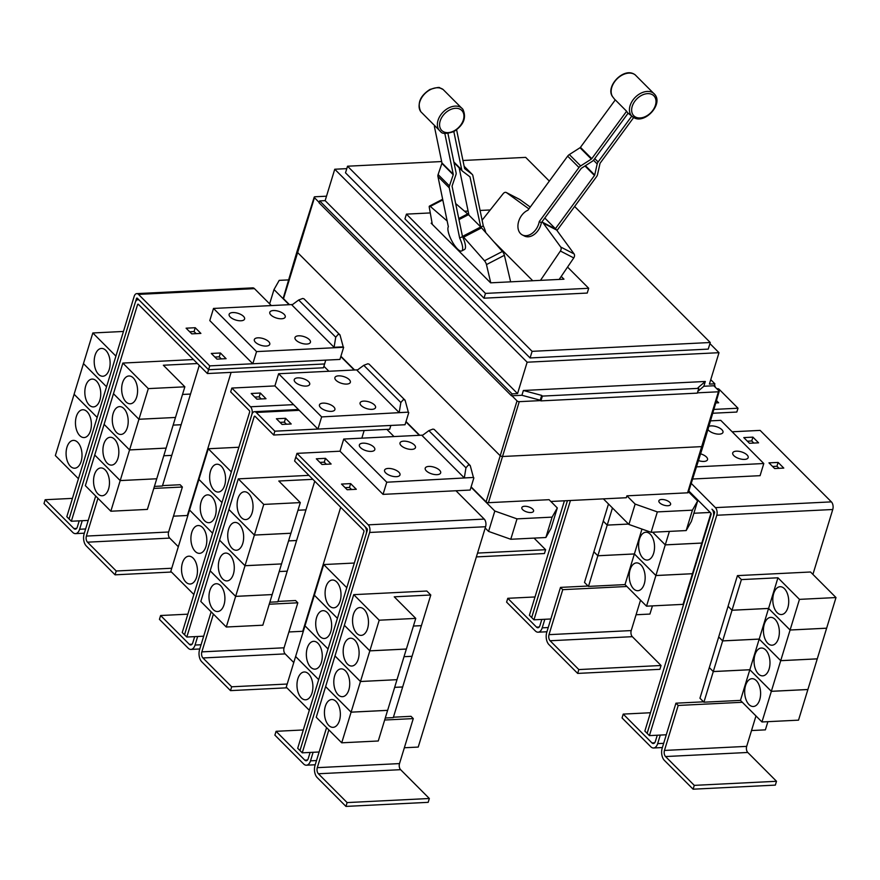 <?xml version="1.0" encoding="UTF-8"?>
<svg xmlns="http://www.w3.org/2000/svg" width="880" height="880" viewBox="0 0 880 880"><rect width="100%" height="100%" fill="white"/><g stroke="black" fill="none" stroke-linecap="round" stroke-linejoin="round"><path stroke-width="1.32" d="M434.39 126.467L441.936 162.921A1.111 0.77 -44.9 0 1 441.892 163.394L438.108 174.57A4.455 3.091 135.1 0 0 437.943 176.484L448.349 226.732A13.926 4.147 62.6 0 0 448.206 231.495A13.926 4.147 62.6 0 0 454.443 245.234A13.926 4.147 62.6 0 0 461.692 250.954A13.926 4.147 62.6 0 0 462.363 245.685A13.926 4.147 62.6 0 0 459.668 238.084L449.273 187.836A4.455 3.091 -44.9 0 1 449.438 185.933L453.222 174.757A1.111 0.77 135.1 0 0 453.255 174.284L444.785 133.32M447.931 133.397L456.093 172.81A4.455 3.091 -44.9 0 1 455.928 174.724L452.144 185.889A1.111 0.77 135.1 0 0 452.1 186.373L462.506 236.621A13.926 4.147 62.6 0 1 465.19 244.222A13.926 4.147 62.6 0 1 464.53 249.48L461.692 250.954M456.61 129.844L464.585 168.41A1.111 0.77 135.1 0 0 464.794 168.751L472.021 174.218A4.455 3.091 -44.9 0 1 472.252 174.416A4.455 3.091 -44.9 0 1 472.868 175.604L483.274 225.852A13.926 4.147 -117.4 0 1 485.771 232.617M510.631 281.842L504.405 255.299A3.344 1.001 -117.4 0 0 502.425 251.471L481.569 227.865A14.146 4.213 -117.4 0 0 480.733 226.963L470.041 177.078A1.111 0.77 135.1 0 0 469.832 176.726L462.605 171.259A4.455 3.091 -44.9 0 1 462.374 171.061A4.455 3.091 -44.9 0 1 461.758 169.873L453.827 131.582M480.271 226.501L468.479 214.676A14.146 4.213 -117.4 0 0 467.665 213.917L455.653 203.533M459.151 167.827L468.941 215.138M633.644 117.546L600.215 163.053A1.111 0.77 135.1 0 0 599.984 163.548L597.52 174.614A4.455 3.091 -44.9 0 1 596.596 176.583L556.974 230.516M559.174 279.433L573.76 257.928A3.344 2.343 -62.7 0 0 574.101 253.924L556.644 230.054A14.146 9.944 -62.7 0 0 555.874 229.152L555.412 228.69L594.484 175.494A1.111 0.77 135.1 0 0 594.715 174.999L597.179 163.933A4.455 3.091 -44.9 0 1 598.103 161.964L631.73 116.182M522.324 234.927A13.926 9.779 117.3 0 0 535.788 229.647A13.926 9.779 117.3 0 0 539.264 221.573L578.985 167.497A4.455 3.091 -44.9 0 1 580.668 165.924L591.349 159.082A1.111 0.77 135.1 0 0 591.767 158.686L626.615 111.254A16.368 11.363 135.1 0 0 628.1 113.201L593.879 159.786A4.455 3.091 -44.9 0 1 592.196 161.359L581.515 168.19A1.111 0.77 135.1 0 0 581.097 168.586L541.376 222.673A13.926 9.779 117.3 0 1 537.9 230.736A13.926 9.779 117.3 0 1 524.436 236.016L522.324 234.927A13.926 9.779 117.3 0 1 521.631 215.446A13.926 9.779 117.3 0 1 527.934 210.221L567.655 156.145A4.455 3.091 135.1 0 1 569.338 154.561L580.019 147.73A1.111 0.77 -44.9 0 0 580.448 147.334L615.296 99.891L626.615 111.254M555.412 228.69L544.786 218.031M459.668 238.084L462.506 236.621M462.33 235.796L462.792 236.258A14.146 4.213 62.6 0 1 463.639 237.16L484.484 260.766A3.344 1.001 62.6 0 1 486.464 264.594L490.743 282.821M480.865 227.106L483.274 225.852M432.311 224.367L429.264 207.229A3.344 1.001 62.6 0 1 429.451 206.096A3.344 1.001 62.6 0 1 430.287 206.404L447.161 220.99M482.097 220.187L503.184 193.655A3.344 2.343 117.3 0 1 506.308 192.522A3.344 2.343 117.3 0 1 506.528 192.654L528.913 208.89M530.255 207.064L519.904 199.562A3.344 2.343 -62.7 0 0 519.695 199.43A3.344 2.343 -62.7 0 0 519.464 199.331M539.264 221.573L541.376 222.673M542.025 221.782L542.487 222.244A14.146 9.944 117.3 0 1 543.257 223.146L560.714 247.016A3.344 2.343 117.3 0 1 560.384 251.02L540.485 280.357M532.73 280.742L493.757 241.648M561.209 276.43L563.97 279.191L490.6 282.832L431.145 223.201L432.091 223.157M430.287 212.938L406.428 214.126L485.463 293.403L588.698 288.277L567.556 267.08M490.226 209.968L480.084 210.463M468.094 211.068L464.574 211.233M660.275 735.075L657.657 743.633A8.91 5.082 87.2 0 1 653.565 747.989A8.91 5.082 87.2 0 1 650.782 746.746L622.05 717.926L623.227 714.098L651.959 742.918A4.455 2.541 -92.8 0 0 653.345 743.534A4.455 2.541 -92.8 0 0 655.391 741.356L657.272 735.218M650.452 712.745L623.227 714.098M476.366 556.908L544.445 553.531L545.611 549.703L534.05 538.109M477.532 553.08L545.611 549.703M485.463 293.403L484 298.188L404.954 218.911L406.428 214.126M588.698 288.277L587.235 293.062L484 298.188M688.82 490.996L710.776 513.018A1.111 0.638 87.2 0 1 711.051 514.547L644.853 731.071L649.407 735.614L666.281 734.778L662.189 748.176A8.91 5.082 -92.8 0 0 664.378 760.375L693.11 789.195L775.335 785.114L776.501 781.286L747.769 752.466A4.455 2.541 87.2 0 1 746.68 746.372L755.975 715.946M693.11 789.195L694.276 785.367L776.501 781.286M694.276 785.367L665.544 756.547A4.455 2.541 87.2 0 1 664.455 750.442L678.205 705.452L742.346 702.273M773.685 593.527A13.926 7.942 87.2 0 1 780.076 586.718A13.926 7.942 87.2 0 1 787.38 593.571A13.926 7.942 87.2 0 1 787.842 607.728A13.926 7.942 87.2 0 1 781.451 614.537A13.926 7.942 87.2 0 1 774.147 607.684A13.926 7.942 87.2 0 1 773.685 593.527M799.458 599.368L790.097 630.003L768.581 608.421L732.028 610.236L741.4 579.601L777.942 577.786L799.458 599.368L836 597.553L826.639 628.188L790.097 630.003L780.714 660.66L759.209 639.078L722.656 640.882L732.028 610.258L768.57 608.443L790.086 630.025L826.628 628.21L817.267 658.845L780.714 660.66L771.342 691.306L749.837 669.735L713.284 671.539L722.656 640.915L759.198 639.1L780.714 660.682L817.256 658.867L807.895 689.502L771.342 691.306M777.942 577.786L768.581 608.421M764.313 624.184A13.926 7.942 87.2 0 1 770.704 617.375A13.926 7.942 87.2 0 1 778.008 624.228A13.926 7.942 87.2 0 1 778.47 638.385A13.926 7.942 87.2 0 1 772.079 645.194A13.926 7.942 87.2 0 1 764.764 638.341A13.926 7.942 87.2 0 1 764.313 624.184M768.57 608.443L749.837 669.735L771.342 691.339L761.97 721.963L740.454 700.392L703.912 702.196L713.284 671.572L749.826 669.757L740.454 700.392M754.941 654.841A13.926 7.942 87.2 0 1 761.321 648.032A13.926 7.942 87.2 0 1 768.636 654.885A13.926 7.942 87.2 0 1 769.098 669.042A13.926 7.942 87.2 0 1 762.707 675.851A13.926 7.942 87.2 0 1 755.392 668.998A13.926 7.942 87.2 0 1 754.941 654.841M745.569 685.498A13.926 7.942 87.2 0 1 751.949 678.689A13.926 7.942 87.2 0 1 759.264 685.542A13.926 7.942 87.2 0 1 759.726 699.699A13.926 7.942 87.2 0 1 753.335 706.497A13.926 7.942 87.2 0 1 746.02 699.655A13.926 7.942 87.2 0 1 745.569 685.498M771.342 691.339L807.884 689.524L798.523 720.159L761.97 721.963M544.83 619.278L542.212 627.836A8.91 5.082 87.2 0 1 538.12 632.192A8.91 5.082 87.2 0 1 535.337 630.949L506.605 602.129L507.782 598.301L536.514 627.121A4.455 2.541 -92.8 0 0 537.9 627.748A4.455 2.541 -92.8 0 0 539.946 625.57L541.827 619.432M535.007 596.959L507.782 598.301M577.665 673.409L578.831 669.57L550.099 640.75A4.455 2.541 87.2 0 1 549.01 634.656L562.76 589.666L560.494 587.389L546.744 632.379A8.91 5.082 -92.8 0 0 548.933 644.589L577.665 673.409L659.89 669.328L661.056 665.5L632.324 636.68A4.455 2.541 87.2 0 1 631.224 630.575L640.53 600.16M578.831 669.57L661.056 665.5M562.76 589.666L626.901 586.487M710.204 512.446L693.88 513.249L710.226 512.468M669.394 531.399L665.269 544.863L652.674 532.224M710.93 513.227L701.822 543.048L665.269 544.863L655.897 575.52L634.381 553.938L597.839 555.753L607.211 525.118L628.507 524.062L607.211 525.096L612.458 507.958M639.496 539.044A13.926 7.942 87.2 0 1 645.876 532.235A13.926 7.942 87.2 0 1 653.191 539.088A13.926 7.942 87.2 0 1 653.653 553.245A13.926 7.942 87.2 0 1 647.262 560.054A13.926 7.942 87.2 0 1 639.947 553.201A13.926 7.942 87.2 0 1 639.496 539.044M652.641 532.224L665.269 544.885L701.811 543.07L692.45 573.705L655.897 575.52L646.525 606.177L625.009 584.595L588.467 586.41L597.839 555.775L634.381 553.96L655.897 575.542L692.439 573.727L683.067 604.362L646.525 606.177M641.982 529.078L625.009 584.595M630.124 569.701A13.926 7.942 87.2 0 1 636.504 562.892A13.926 7.942 87.2 0 1 643.819 569.745A13.926 7.942 87.2 0 1 644.27 583.902A13.926 7.942 87.2 0 1 637.89 590.711A13.926 7.942 87.2 0 1 630.575 583.858A13.926 7.942 87.2 0 1 630.124 569.701M441.65 161.546L347.534 166.21L532.103 351.34L710.259 342.507L574.64 206.481M549.329 181.093L525.679 157.377L462.946 160.49M678.205 705.452L675.939 703.186L703.538 701.822M666.281 734.778L675.939 703.186M836 597.553L810.524 572L737.44 575.619L741.4 579.601M732.028 610.236L728.068 606.254L737.44 575.619M722.656 640.882L718.696 636.911L728.09 606.276M728.057 606.276L732.028 610.258M703.912 702.196L699.952 698.225L709.313 667.59L713.284 671.572L709.324 667.568L718.718 636.933M718.685 636.933L722.656 640.915M647.119 733.337L713.317 516.813A5.566 3.179 -92.8 0 0 711.953 509.19L714.241 511.456A1.111 0.638 87.2 0 1 714.516 512.985L647.141 733.337M560.494 587.389L588.093 586.025M607.211 525.096L603.251 521.114L608.487 503.987M588.467 586.41L584.507 582.428L593.868 551.804L597.839 555.775L593.879 551.771L603.273 521.147M603.24 521.147L607.211 525.118M716.463 400.576L718.663 402.787L715.77 402.93M747.373 441.188L751.751 440.968L753.83 443.058M772.563 466.466L776.941 466.246L779.02 468.325M532.103 351.34L530.09 357.951L345.51 172.821L347.534 166.21M710.259 342.507L708.235 349.118L530.09 357.951M751.509 730.543L765.38 729.861L767.888 721.677M812.911 574.398L832.755 509.509A5.566 3.179 -92.8 0 0 831.391 501.875L760.122 430.397L732.16 431.783M649.407 735.614L716.771 515.251A5.566 3.179 -92.8 0 0 715.407 507.628L691.229 483.384M564.41 500.797L529.408 615.274L531.696 617.551L567.435 500.654L531.674 617.551L533.962 619.817L570.438 500.5M715.264 387.189A5.566 3.179 -92.8 0 0 714.527 384.967M652.443 605.88L649.935 614.064L636.064 614.757M550.836 618.981L533.962 619.817M716.826 388.751L717.596 388.718A5.566 3.179 87.2 0 1 719.334 389.488L738.012 408.221L736.835 412.049L712.723 413.248M738.012 408.221L713.856 409.42M751.751 440.968L752.917 437.14L758.582 442.827L749.452 443.278L743.787 437.602L752.917 437.14M776.941 466.246L778.118 462.418L783.783 468.094L774.642 468.545L768.977 462.869L778.118 462.418M313.115 752.29L310.497 760.848A8.91 5.082 87.2 0 1 306.405 765.204A8.91 5.082 87.2 0 1 303.622 763.961L274.89 735.141L276.067 731.313L304.799 760.133A4.455 2.541 -92.8 0 0 306.185 760.76A4.455 2.541 -92.8 0 0 308.231 758.571L310.112 752.433M303.292 729.96L276.067 731.313M325.974 586.828A13.926 7.942 87.2 0 1 332.365 580.019A13.926 7.942 87.2 0 1 339.669 586.872A13.926 7.942 87.2 0 1 340.131 601.029A13.926 7.942 87.2 0 1 333.74 607.827A13.926 7.942 87.2 0 1 326.436 600.985A13.926 7.942 87.2 0 1 325.974 586.828M354.332 563.035L323.719 564.553L295.614 656.502L318.681 679.635L295.603 656.524L286.242 687.148L309.309 710.292M316.602 617.485A13.926 7.942 87.2 0 1 322.993 610.676A13.926 7.942 87.2 0 1 330.297 617.529A13.926 7.942 87.2 0 1 330.759 631.675A13.926 7.942 87.2 0 1 324.368 638.484A13.926 7.942 87.2 0 1 317.064 631.631A13.926 7.942 87.2 0 1 316.602 617.485M307.23 648.142A13.926 7.942 87.2 0 1 313.621 641.333A13.926 7.942 87.2 0 1 320.925 648.186A13.926 7.942 87.2 0 1 321.387 662.332A13.926 7.942 87.2 0 1 314.996 669.141A13.926 7.942 87.2 0 1 307.692 662.288A13.926 7.942 87.2 0 1 307.23 648.142M305.008 625.867L328.042 649M297.858 678.799A13.926 7.942 87.2 0 1 304.249 671.99A13.926 7.942 87.2 0 1 311.553 678.832A13.926 7.942 87.2 0 1 312.015 692.989A13.926 7.942 87.2 0 1 305.624 699.798A13.926 7.942 87.2 0 1 298.32 692.945A13.926 7.942 87.2 0 1 297.858 678.799M95.689 496.023L84.139 533.808A8.91 5.082 -92.8 0 0 86.317 546.007L115.06 574.827L116.226 570.999L171.743 568.249M115.06 574.827L171.457 572.033M178.321 546.733L169.719 538.098A4.455 2.541 87.2 0 1 168.619 532.004L182.38 487.014L180.114 484.737L162.525 485.606M153.791 488.422L182.38 487.014M116.226 570.999L87.494 542.179A4.455 2.541 87.2 0 1 86.394 536.074L97.944 498.3M136.697 396.979A13.926 7.942 87.2 0 1 130.306 403.788A13.926 7.942 87.2 0 1 123.002 396.935A13.926 7.942 87.2 0 1 122.54 382.789A13.926 7.942 87.2 0 1 128.931 375.98A13.926 7.942 87.2 0 1 136.235 382.822A13.926 7.942 87.2 0 1 136.697 396.979M120.197 480.59L156.739 478.775L120.208 480.568L94.732 455.015L120.197 480.59L110.836 511.225L147.378 509.41L184.855 386.815L163.35 365.233L197.428 363.539M166.122 448.096L129.58 449.911L138.941 419.276L175.483 417.461L138.952 419.254L148.313 388.619L184.855 386.815M199.276 365.398L190.52 394.053L182.523 394.449L190.52 394.075L181.148 424.71L173.151 425.106M127.325 427.636A13.926 7.942 87.2 0 1 120.934 434.445A13.926 7.942 87.2 0 1 113.63 427.592A13.926 7.942 87.2 0 1 113.168 413.435A13.926 7.942 87.2 0 1 119.559 406.626A13.926 7.942 87.2 0 1 126.863 413.479A13.926 7.942 87.2 0 1 127.325 427.636M117.953 458.293A13.926 7.942 87.2 0 1 111.562 465.102A13.926 7.942 87.2 0 1 104.258 458.249A13.926 7.942 87.2 0 1 103.796 444.092A13.926 7.942 87.2 0 1 110.187 437.283A13.926 7.942 87.2 0 1 117.491 444.136A13.926 7.942 87.2 0 1 117.953 458.293M120.208 480.568L129.569 449.933L166.111 448.118M173.151 425.128L181.148 424.732L171.776 455.356L163.779 455.763L171.776 455.389L162.404 486.013L154.407 486.409M108.581 488.95A13.926 7.942 87.2 0 1 102.19 495.759A13.926 7.942 87.2 0 1 94.886 488.906A13.926 7.942 87.2 0 1 94.424 474.749A13.926 7.942 87.2 0 1 100.815 467.94A13.926 7.942 87.2 0 1 108.119 474.793A13.926 7.942 87.2 0 1 108.581 488.95M346.786 168.641L334.752 169.235L325.149 200.64L517.55 393.602L512.061 393.877L319.671 200.904L319.088 202.818L511.478 395.791L512.061 393.877M325.149 200.64L319.671 200.904M334.752 169.235L527.142 362.208L517.55 393.602M527.142 362.208L718.993 352.693L709.929 343.596M718.993 352.693L709.401 384.087L714.879 383.823L710.743 379.676M714.879 383.823L714.296 385.737L703.846 386.254L697.851 391.391M541.684 395.406L542.377 396.099L698.775 388.344L698.093 387.651L705.32 381.469L523.38 390.489L541.684 395.406L540.221 400.191L521.917 395.274L523.38 390.489M744.557 459.404A8.074 3.542 -163 0 1 736.208 457.347A8.074 3.542 -163 0 1 732.721 452.925A8.074 3.542 -163 0 1 736.34 451.176A8.074 3.542 -163 0 1 744.678 453.233A8.074 3.542 -163 0 1 748.165 457.655A8.074 3.542 -163 0 1 744.557 459.404M708.851 426.371A8.074 3.542 -163 0 1 711.15 425.898A8.074 3.542 -163 0 1 719.488 427.966A8.074 3.542 -163 0 1 722.975 432.377A8.074 3.542 -163 0 1 719.356 434.137A8.074 3.542 -163 0 1 707.927 429.495M700.579 453.838A8.074 3.542 -163 0 1 707.52 459.668A8.074 3.542 -163 0 1 703.901 461.428A8.074 3.542 -163 0 1 698.445 460.592M696.454 466.862L763.796 463.518L760.078 475.673L692.615 479.017M763.796 463.518L720.764 420.354L710.468 420.871M337.425 618.321L314.358 595.188M323.719 564.553L346.786 587.697M328.053 648.978L304.986 625.845M314.347 595.21L337.414 618.343M302.247 752.829L369.611 532.466A5.566 3.179 -92.8 0 0 368.247 524.843L296.978 453.365L295.812 457.193L367.081 528.671A1.111 0.638 87.2 0 1 367.345 530.2L299.981 750.552L366.157 534.028A5.566 3.179 -92.8 0 0 364.793 526.405L295.768 457.182L294.602 461.01L363.616 530.233A1.111 0.638 87.2 0 1 363.891 531.762L297.693 748.286L302.247 752.829L319.121 751.993L315.029 765.391A8.91 5.082 -92.8 0 0 317.218 777.59L345.95 806.41L428.175 802.34L429.341 798.501L400.609 769.681A4.455 2.541 87.2 0 1 399.509 763.587L413.27 718.597L411.004 716.32L393.426 717.2M345.95 806.41L347.116 802.582L429.341 798.501M384.681 720.016L413.27 718.597M347.116 802.582L318.384 773.762A4.455 2.541 87.2 0 1 317.295 767.657L328.845 729.883M367.587 628.562A13.926 7.942 87.2 0 1 361.207 635.371A13.926 7.942 87.2 0 1 353.892 628.518A13.926 7.942 87.2 0 1 353.43 614.372A13.926 7.942 87.2 0 1 359.821 607.563A13.926 7.942 87.2 0 1 367.136 614.416A13.926 7.942 87.2 0 1 367.587 628.562M369.842 650.837L344.366 625.284L353.727 594.649L379.203 620.202L369.842 650.837L406.384 649.022L415.756 618.398L394.24 596.816L430.782 595.001L421.41 625.636L413.413 626.032M379.203 620.202L415.756 618.398M358.215 659.219A13.926 7.942 87.2 0 1 351.824 666.028A13.926 7.942 87.2 0 1 344.52 659.175A13.926 7.942 87.2 0 1 344.058 645.029A13.926 7.942 87.2 0 1 350.449 638.22A13.926 7.942 87.2 0 1 357.764 645.073A13.926 7.942 87.2 0 1 358.215 659.219M351.098 712.151L325.622 686.598L334.983 655.963L360.459 681.516L396.979 679.679L360.47 681.494L351.098 712.151L387.64 710.336L406.351 649.033M369.831 650.859L344.355 625.306L334.994 655.941L360.47 681.494L369.831 650.859L406.384 649.055M413.413 626.054L421.41 625.658L412.038 656.293L404.041 656.689L412.038 656.315L402.666 686.95L394.669 687.346M348.843 689.876A13.926 7.942 87.2 0 1 342.452 696.685A13.926 7.942 87.2 0 1 335.148 689.832A13.926 7.942 87.2 0 1 334.686 675.686A13.926 7.942 87.2 0 1 341.077 668.877A13.926 7.942 87.2 0 1 348.381 675.719A13.926 7.942 87.2 0 1 348.843 689.876M339.471 720.533A13.926 7.942 87.2 0 1 333.08 727.342A13.926 7.942 87.2 0 1 325.776 720.489A13.926 7.942 87.2 0 1 325.314 706.332A13.926 7.942 87.2 0 1 331.705 699.523A13.926 7.942 87.2 0 1 339.009 706.376A13.926 7.942 87.2 0 1 339.471 720.533M341.726 742.808L316.25 717.255L325.611 686.62L351.087 712.173L341.726 742.808L378.268 740.993L387.607 710.336M351.087 712.173L387.629 710.358M394.669 687.368L402.666 686.972L393.294 717.607L385.297 718.003M82.225 520.707L79.607 529.265A8.91 5.082 87.2 0 1 75.515 533.621A8.91 5.082 87.2 0 1 72.732 532.378L44 503.558L45.166 499.73L73.909 528.55A4.455 2.541 -92.8 0 0 75.295 529.166A4.455 2.541 -92.8 0 0 77.341 526.988L79.222 520.85M72.424 498.377L45.166 499.73M95.084 355.245A13.926 7.942 87.2 0 1 101.475 348.436A13.926 7.942 87.2 0 1 108.779 355.289A13.926 7.942 87.2 0 1 109.241 369.435A13.926 7.942 87.2 0 1 102.85 376.244A13.926 7.942 87.2 0 1 95.546 369.391A13.926 7.942 87.2 0 1 95.084 355.245M123.464 331.452L92.829 332.97L74.096 394.251L97.174 417.417M85.712 385.902A13.926 7.942 87.2 0 1 92.103 379.093A13.926 7.942 87.2 0 1 99.407 385.946A13.926 7.942 87.2 0 1 99.869 400.092A13.926 7.942 87.2 0 1 93.478 406.901A13.926 7.942 87.2 0 1 86.174 400.048A13.926 7.942 87.2 0 1 85.712 385.902M76.34 416.548A13.926 7.942 87.2 0 1 82.731 409.75A13.926 7.942 87.2 0 1 90.035 416.592A13.926 7.942 87.2 0 1 90.497 430.749A13.926 7.942 87.2 0 1 84.106 437.558A13.926 7.942 87.2 0 1 76.802 430.705A13.926 7.942 87.2 0 1 76.34 416.548M74.118 394.284L55.352 455.565L78.43 478.72M66.968 447.205A13.926 7.942 87.2 0 1 73.359 440.396A13.926 7.942 87.2 0 1 80.663 447.249A13.926 7.942 87.2 0 1 81.125 461.406A13.926 7.942 87.2 0 1 74.734 468.215A13.926 7.942 87.2 0 1 67.43 461.362A13.926 7.942 87.2 0 1 66.968 447.205M129.58 449.911L104.104 424.358L113.465 393.723L138.941 419.276L113.476 393.701L122.837 363.066L148.313 388.619M122.837 363.066L193.457 359.568M110.836 511.225L85.36 485.661L104.093 424.38L129.569 449.933M207.405 373.549L138.391 304.326A1.111 0.638 -92.8 0 0 137.533 304.711L71.335 521.246L69.069 518.969L135.267 302.445A5.566 3.179 87.2 0 1 137.819 299.717A5.566 3.179 87.2 0 1 139.557 300.498L208.582 369.721L207.405 373.549L323.433 367.796L324.599 363.968L208.582 369.721L137.313 298.221A1.111 0.638 -92.8 0 0 136.455 298.617L135.443 301.928M542.377 396.099L540.914 400.884L540.221 400.191M698.775 388.344L697.312 393.129L540.914 400.884M703.846 386.254L705.32 381.469M521.917 395.274L511.478 395.791M713.834 385.759L718.938 390.863A1.672 0.737 -163 0 1 719.169 391.424A1.672 0.737 -163 0 1 718.41 391.787L697.411 392.832M319.121 751.993L326.579 727.606M430.782 595.001L426.811 591.03L353.727 594.649M470.228 465.553L434.181 429.407L432.905 429.099L428.879 430.628L422.136 435.622L464.31 477.917L465.96 467.819L468.534 464.838L470.228 465.553L473.44 477.466L464.31 477.917M345.092 487.663L349.481 487.443L351.56 489.522M319.902 462.385L324.28 462.165L326.359 464.255M189.684 331.771L194.062 331.551L196.141 333.641M214.874 357.049L219.252 356.829L221.331 358.908M83.457 363.627L106.546 386.782L83.468 363.605M92.829 332.97L115.918 356.125M74.085 394.284L97.174 417.439M231.11 372.372L187.352 515.493L173.459 516.175M88.231 520.41L71.335 521.246M325.732 360.14L324.599 363.968M339.999 334.939L303.963 298.793L302.676 298.485L298.661 300.014L291.918 305.008L334.081 347.303L335.742 337.205L338.305 334.224L339.999 334.939L343.222 346.852L334.081 347.303M319.198 202.455L314.446 197.692A1.672 0.737 -163 0 1 314.215 197.131A1.672 0.737 -163 0 1 314.963 196.768L326.513 196.196M540.628 400.598L519.255 401.665A1.672 0.737 -163 0 1 517.033 400.873L511.929 395.769M314.215 197.131L297.011 251.504A2.233 0.979 17 0 0 297.011 251.515A2.233 0.979 17 0 0 297.319 252.252L499.895 455.444A2.233 0.979 17 0 0 502.854 456.489L702.02 446.611A2.233 0.979 17 0 0 703.021 446.127A2.233 0.979 17 0 0 703.021 446.116L719.169 391.424M667.854 505.725A6.127 2.684 -163 0 1 661.529 504.163A6.127 2.684 -163 0 1 658.878 500.819A6.127 2.684 -163 0 1 661.628 499.477A6.127 2.684 -163 0 1 667.953 501.05A6.127 2.684 -163 0 1 670.604 504.394A6.127 2.684 -163 0 1 667.854 505.725M688.545 491.865L697.631 500.973L692.417 510.169L657.338 511.907L635.14 504.075L626.923 495.825L687.577 492.822A1.76 0.77 17 0 0 688.369 492.437L703.021 446.127M603.394 498.872L628.903 524.458L651.101 532.301L686.18 530.563L691.394 521.367L697.631 500.973M686.18 530.563L692.417 510.169M651.101 532.301L657.338 511.907M628.903 524.458L635.14 504.075M404.349 747.758L418.22 747.076L485.595 526.724A5.566 3.179 -92.8 0 0 484.22 519.09L455.972 490.754L383.042 494.373L340.021 451.209L296.978 453.365M362.978 443.168A8.074 3.542 -163 0 1 371.316 445.225A8.074 3.542 -163 0 1 374.803 449.647A8.074 3.542 -163 0 1 371.184 451.407A8.074 3.542 -163 0 1 362.846 449.339A8.074 3.542 -163 0 1 359.359 444.928A8.074 3.542 -163 0 1 362.978 443.168M388.179 468.435A8.074 3.542 -163 0 1 396.517 470.503A8.074 3.542 -163 0 1 400.004 474.914A8.074 3.542 -163 0 1 396.385 476.674A8.074 3.542 -163 0 1 388.047 474.606A8.074 3.542 -163 0 1 384.56 470.195A8.074 3.542 -163 0 1 388.179 468.435M403.634 441.155A8.074 3.542 -163 0 1 411.972 443.212A8.074 3.542 -163 0 1 415.459 447.634A8.074 3.542 -163 0 1 411.84 449.383A8.074 3.542 -163 0 1 403.502 447.326A8.074 3.542 -163 0 1 400.015 442.904A8.074 3.542 -163 0 1 403.634 441.155M428.824 466.422A8.074 3.542 -163 0 1 437.173 468.479A8.074 3.542 -163 0 1 440.66 472.901A8.074 3.542 -163 0 1 437.041 474.661A8.074 3.542 -163 0 1 428.703 472.593A8.074 3.542 -163 0 1 425.216 468.182A8.074 3.542 -163 0 1 428.824 466.422M349.481 487.443L350.647 483.615L356.312 489.291L347.171 489.742L341.517 484.066L350.647 483.615M324.28 462.165L325.457 458.337L331.122 464.024L321.981 464.475L316.316 458.799L325.457 458.337M194.062 331.551L195.228 327.723L200.893 333.41L191.763 333.861L186.098 328.185L195.228 327.723M219.252 356.829L220.429 353.001L226.094 358.677L216.953 359.128L211.288 353.452L220.429 353.001M69.069 518.947L66.825 516.703L134.189 296.34A5.566 3.179 87.2 0 1 136.752 293.623A5.566 3.179 87.2 0 1 138.49 294.393L209.759 365.882L208.582 369.71L324.566 363.957M136.752 293.623L252.725 287.87A5.566 3.179 87.2 0 1 254.463 288.64L271.348 305.569M232.76 312.554A8.074 3.542 -163 0 1 241.098 314.611A8.074 3.542 -163 0 1 244.585 319.033A8.074 3.542 -163 0 1 240.966 320.782A8.074 3.542 -163 0 1 232.628 318.725A8.074 3.542 -163 0 1 229.141 314.314A8.074 3.542 -163 0 1 232.76 312.554M257.95 337.821A8.074 3.542 -163 0 1 266.288 339.889A8.074 3.542 -163 0 1 269.775 344.3A8.074 3.542 -163 0 1 266.167 346.06A8.074 3.542 -163 0 1 257.818 343.992A8.074 3.542 -163 0 1 254.331 339.581A8.074 3.542 -163 0 1 257.95 337.821M273.416 310.541A8.074 3.542 -163 0 1 281.754 312.598A8.074 3.542 -163 0 1 285.241 317.02A8.074 3.542 -163 0 1 281.622 318.769A8.074 3.542 -163 0 1 273.284 316.712A8.074 3.542 -163 0 1 269.797 312.29A8.074 3.542 -163 0 1 273.416 310.541M298.606 335.808A8.074 3.542 -163 0 1 306.944 337.865A8.074 3.542 -163 0 1 310.431 342.287A8.074 3.542 -163 0 1 306.812 344.047A8.074 3.542 -163 0 1 298.474 341.979A8.074 3.542 -163 0 1 294.987 337.568A8.074 3.542 -163 0 1 298.606 335.808M550.858 501.468L626.318 497.728L626.923 495.825M405.108 400.246L369.072 364.1L367.785 363.792L363.77 365.321L357.027 370.315L399.19 412.61L400.851 402.512L403.425 399.531L405.108 400.246L408.331 412.159L399.19 412.61M211.134 611.82L199.584 649.594A8.91 5.082 -92.8 0 0 201.773 661.804L230.505 690.624L231.671 686.796L287.188 684.035M230.505 690.624L286.902 687.819M293.766 662.53L285.164 653.895A4.455 2.541 87.2 0 1 284.064 647.79L297.825 602.8L295.559 600.534L277.981 601.403M269.236 604.219L297.825 602.8M231.671 686.796L202.939 657.965A4.455 2.541 87.2 0 1 201.839 651.871L213.4 614.086M252.142 512.776A13.926 7.942 87.2 0 1 245.751 519.585A13.926 7.942 87.2 0 1 238.447 512.732A13.926 7.942 87.2 0 1 237.985 498.575A13.926 7.942 87.2 0 1 244.376 491.766A13.926 7.942 87.2 0 1 251.691 498.619A13.926 7.942 87.2 0 1 252.142 512.776M254.397 535.051L228.921 509.487L238.282 478.863L263.758 504.416L254.397 535.051L290.939 533.236L300.311 502.601L278.795 481.019L312.873 479.336M263.758 504.416L300.311 502.601M314.732 481.195L305.965 509.839L297.968 510.235M242.77 543.433A13.926 7.942 87.2 0 1 236.379 550.242A13.926 7.942 87.2 0 1 229.075 543.389A13.926 7.942 87.2 0 1 228.613 529.232A13.926 7.942 87.2 0 1 235.004 522.423A13.926 7.942 87.2 0 1 242.308 529.276A13.926 7.942 87.2 0 1 242.77 543.433M226.281 627.011L200.805 601.458L210.166 570.823L235.642 596.387L226.281 627.011L262.823 625.207L290.906 533.236M235.642 596.387L272.184 594.572L235.653 596.354L245.014 565.73L281.556 563.915L245.025 565.697L254.386 535.073L290.928 533.258M297.968 510.268L305.965 509.861L296.593 540.496L288.596 540.892M233.398 574.09A13.926 7.942 87.2 0 1 227.007 580.899A13.926 7.942 87.2 0 1 219.703 574.046A13.926 7.942 87.2 0 1 219.241 559.889A13.926 7.942 87.2 0 1 225.632 553.08A13.926 7.942 87.2 0 1 232.936 559.933A13.926 7.942 87.2 0 1 233.398 574.09M288.596 540.914L296.593 540.518L287.221 571.153L279.224 571.549L287.221 571.175L277.849 601.81L269.852 602.206M224.026 604.736A13.926 7.942 87.2 0 1 217.635 611.545A13.926 7.942 87.2 0 1 210.331 604.703A13.926 7.942 87.2 0 1 209.869 590.546A13.926 7.942 87.2 0 1 216.26 583.737A13.926 7.942 87.2 0 1 223.564 590.59A13.926 7.942 87.2 0 1 224.026 604.736M422.796 435.138L343.728 439.054L386.76 482.218L473.44 477.466M343.728 439.054L340.021 451.209M386.76 482.218L383.042 494.373M292.567 304.524L213.51 308.44L256.542 351.604L252.824 363.759L209.759 365.882M256.542 351.604L343.651 347.281L339.933 359.436L252.824 363.759L209.792 320.595L213.51 308.44M524.59 506.275A6.127 2.684 -163 0 1 530.915 507.837A6.127 2.684 -163 0 1 533.566 511.192A6.127 2.684 -163 0 1 530.816 512.523A6.127 2.684 -163 0 1 524.491 510.961A6.127 2.684 -163 0 1 521.84 507.606A6.127 2.684 -163 0 1 524.59 506.275M485.199 528.022L488.576 531.421L510.774 539.264L545.864 537.515L551.067 528.319L557.304 507.936L552.09 517.132L517.011 518.87L494.813 511.027L471.031 487.179L470.151 490.05L455.972 490.754M545.864 537.515L552.09 517.132M510.774 539.264L517.011 518.87M473.869 477.895L471.031 487.179M269.632 303.853L273.999 289.553L279.213 280.357L288.64 279.895M471.13 486.871L486.09 501.875A1.76 0.77 17 0 0 488.422 502.689L549.076 499.686L557.304 507.936M297.011 251.515L283.261 298.1A1.76 0.77 17 0 0 283.503 298.683L289.476 304.678M340.901 356.257L354.596 369.985M406.021 421.564L419.705 435.292M297.869 377.861A8.074 3.542 -163 0 1 306.207 379.918A8.074 3.542 -163 0 1 309.694 384.34A8.074 3.542 -163 0 1 306.075 386.089A8.074 3.542 -163 0 1 297.737 384.032A8.074 3.542 -163 0 1 294.25 379.621A8.074 3.542 -163 0 1 297.869 377.861M323.059 403.128A8.074 3.542 -163 0 1 331.408 405.196A8.074 3.542 -163 0 1 334.895 409.607A8.074 3.542 -163 0 1 331.276 411.367A8.074 3.542 -163 0 1 322.938 409.299A8.074 3.542 -163 0 1 319.44 404.888A8.074 3.542 -163 0 1 323.059 403.128M338.525 375.848A8.074 3.542 -163 0 1 346.863 377.905A8.074 3.542 -163 0 1 350.35 382.327A8.074 3.542 -163 0 1 346.731 384.076A8.074 3.542 -163 0 1 338.393 382.019A8.074 3.542 -163 0 1 334.906 377.597A8.074 3.542 -163 0 1 338.525 375.848M363.715 401.115A8.074 3.542 -163 0 1 372.053 403.172A8.074 3.542 -163 0 1 375.551 407.594A8.074 3.542 -163 0 1 371.932 409.354A8.074 3.542 -163 0 1 363.583 407.286A8.074 3.542 -163 0 1 360.096 402.875A8.074 3.542 -163 0 1 363.715 401.115M286.451 424.215L284.372 422.136L279.983 422.356M284.372 422.136L285.538 418.308L291.203 423.984L282.062 424.435L276.408 418.759L285.538 418.308M197.67 636.493L195.052 645.051A8.91 5.082 87.2 0 1 190.96 649.418A8.91 5.082 87.2 0 1 188.177 648.175L159.445 619.355L160.611 615.516L189.354 644.336A4.455 2.541 -92.8 0 0 190.74 644.963A4.455 2.541 -92.8 0 0 192.786 642.785L194.667 636.647M187.847 614.174L160.611 615.516M210.529 471.031A13.926 7.942 87.2 0 1 216.92 464.222A13.926 7.942 87.2 0 1 224.224 471.075A13.926 7.942 87.2 0 1 224.686 485.232A13.926 7.942 87.2 0 1 218.295 492.041A13.926 7.942 87.2 0 1 210.991 485.188A13.926 7.942 87.2 0 1 210.529 471.031M238.887 447.249L208.274 448.756L198.913 479.391L221.98 502.535L198.902 479.413L170.797 571.362L193.864 594.495M201.157 501.688A13.926 7.942 87.2 0 1 207.548 494.879A13.926 7.942 87.2 0 1 214.852 501.732A13.926 7.942 87.2 0 1 215.314 515.889A13.926 7.942 87.2 0 1 208.923 522.698A13.926 7.942 87.2 0 1 201.619 515.845A13.926 7.942 87.2 0 1 201.157 501.688M191.785 532.345A13.926 7.942 87.2 0 1 198.176 525.536A13.926 7.942 87.2 0 1 205.48 532.389A13.926 7.942 87.2 0 1 205.942 546.546A13.926 7.942 87.2 0 1 199.551 553.355A13.926 7.942 87.2 0 1 192.247 546.502A13.926 7.942 87.2 0 1 191.785 532.345M189.563 510.07L212.597 533.214M182.413 563.002A13.926 7.942 87.2 0 1 188.804 556.193A13.926 7.942 87.2 0 1 196.108 563.046A13.926 7.942 87.2 0 1 196.57 577.203A13.926 7.942 87.2 0 1 190.179 584.012A13.926 7.942 87.2 0 1 182.875 577.159A13.926 7.942 87.2 0 1 182.413 563.002M238.282 478.863L308.902 475.354M245.025 565.697L219.549 540.144L228.91 509.52L254.386 535.073M235.653 596.354L210.177 570.801L219.538 540.166L245.014 565.73M255.024 416.284A1.111 0.638 -92.8 0 0 254.166 416.68L186.802 637.032L184.536 634.766L251.9 414.403A5.566 3.179 87.2 0 1 254.463 411.686A5.566 3.179 87.2 0 1 256.201 412.456L274.868 431.189L273.702 435.017L255.024 416.284M390.841 425.447L389.675 429.264L273.702 435.017M488.576 531.421L494.813 511.027M323.906 366.256L328.9 371.261M386.87 429.407L394.009 436.568M289.091 304.689L273.999 289.553M354.2 369.996L340.813 356.565M419.32 435.303L405.922 421.872L405.042 424.743L317.933 429.066L274.901 385.902L278.619 373.747L321.651 416.911L408.331 412.159M408.76 412.588L405.922 421.872M357.676 369.831L278.619 373.747M317.922 429.055L274.868 431.189M208.274 448.756L231.341 471.9M212.608 533.192L189.541 510.048M340.703 507.243L302.775 631.279L288.904 631.972M364.155 430.529L361.823 438.163M203.676 636.196L186.802 637.032M321.651 416.911L317.933 429.066M231.847 388.058L230.67 391.886L249.337 410.608A1.111 0.638 87.2 0 1 249.612 412.137L182.248 632.489L184.514 634.766L251.878 414.403A5.566 3.179 -92.8 0 0 250.514 406.78L231.847 388.058L274.923 385.924M260.348 393.03L266.002 398.717L256.872 399.168L251.207 393.492L260.348 393.03L259.171 396.858L254.793 397.078M261.25 398.948L259.171 396.858M449.592 110A14.157 9.823 -44.9 0 1 463.76 114.257A14.157 9.823 -44.9 0 1 453.926 130.933A14.157 9.823 -44.9 0 1 439.769 126.687A14.157 9.823 -44.9 0 1 449.592 110M652.102 94.534A14.157 9.823 -44.9 0 1 652.773 110.418A14.157 9.823 -44.9 0 1 635.547 117.062A14.157 9.823 -44.9 0 1 634.876 101.178A14.157 9.823 -44.9 0 1 652.102 94.534M440.594 131.56A15.818 10.978 -44.9 0 1 448.569 108.009A15.818 10.978 -44.9 0 1 462.891 109.329L443.113 89.496A15.818 10.978 135.1 0 0 430.287 89.661A15.818 10.978 135.1 0 0 420.816 111.727L440.594 131.56C441.98 134.002 446.402 134.013 453.849 131.571C463.683 125.092 466.697 117.689 462.891 109.329M612.876 97.064C604.703 87.307 622.919 67.562 633.897 74.019L635.173 74.833A15.818 10.978 135.1 0 0 634.018 74.096A15.818 10.978 135.1 0 0 616.352 79.618A15.818 10.978 135.1 0 0 612.876 97.064L615.197 100.023M633.809 117.623A15.818 10.978 -44.9 0 1 632.654 116.897A15.818 10.978 -44.9 0 1 633.644 99.11A15.818 10.978 -44.9 0 1 652.311 92.444A15.818 10.978 -44.9 0 1 654.951 94.666L635.173 74.833M449.273 187.836L437.943 176.484M449.438 185.933L438.108 174.57M453.222 174.757L441.892 163.394M453.255 174.284L441.936 162.921M464.156 166.331L472.021 174.218M453.838 161.931L461.758 169.873M469.282 176.319L470.041 177.078M594.748 158.598L598.103 161.964M593.505 160.248L597.179 163.933M585.431 165.693L594.715 174.999M584.991 165.979L594.484 175.494M578.985 167.497L567.655 156.145M580.668 165.924L569.338 154.561M591.349 159.082L580.019 147.73M591.767 158.686L580.448 147.334M504.405 255.299L486.464 264.594M502.425 251.471L484.484 260.766M481.569 227.865L463.639 237.16M480.733 226.963L462.792 236.258M468.479 214.676L458.975 219.604M467.665 213.917L458.755 218.537M442.794 199.925L430.287 206.404M519.904 199.562L506.528 192.654M555.874 229.152L542.487 222.244M556.644 230.054L543.257 223.146M574.101 253.924L560.714 247.016M573.76 257.928L560.384 251.02M654.676 742.786L651.959 742.918M664.455 750.442L746.68 746.372M665.544 756.547L747.769 752.466M663.663 743.336L657.657 743.633M539.231 626.989L536.514 627.121M549.01 634.656L631.224 630.575M550.099 640.75L632.324 636.68M548.218 627.539L542.212 627.836M716.771 515.251L832.755 509.509M719.334 389.488L717.651 389.576M715.407 507.628L831.391 501.875M307.505 760.001L304.799 760.133M86.394 536.074L168.619 532.004M87.494 542.179L169.719 538.098M316.503 760.551L310.497 760.848M317.295 767.657L399.509 763.587M318.384 773.762L400.609 769.681M76.615 528.418L73.909 528.55M85.613 528.968L79.607 529.265M138.721 304.656L137.533 304.711M428.879 430.628L465.96 467.819M298.661 300.014L335.742 337.205M687.577 492.822L718.41 391.787M369.611 532.466L485.595 526.724M368.247 524.843L484.22 519.09M254.463 288.64L138.49 294.393M137.643 298.551L136.455 298.617M283.503 298.683L314.446 197.692M486.09 501.875L517.033 400.873M488.422 502.689L519.255 401.665M363.77 365.321L400.851 402.512M201.839 651.871L284.064 647.79M202.939 657.965L285.164 653.895M192.06 644.204L189.354 644.336M201.058 644.754L195.052 645.051M255.354 416.614L254.166 416.68M299.255 410.322L256.201 412.456M250.514 406.78L293.59 404.646M443.113 89.496L439.879 87.956C439.901 86.955 436.557 87.472 429.858 89.496C420.024 95.964 417.01 103.378 420.816 111.727M628.089 113.212L633.93 117.7C644.908 124.157 663.135 104.412 654.951 94.666M464.145 166.287L472.252 174.416M453.992 162.646L462.374 171.061M442.662 199.243L429.451 206.096M519.695 199.43L506.308 192.522M662.376 747.549L653.565 747.989M546.931 631.763L538.12 632.192M315.216 764.764L306.405 765.204M84.326 533.181L75.515 533.621M138.765 299.673L137.819 299.717M199.771 648.978L190.96 649.418M298.43 409.508L254.463 411.686"/></g></svg>
